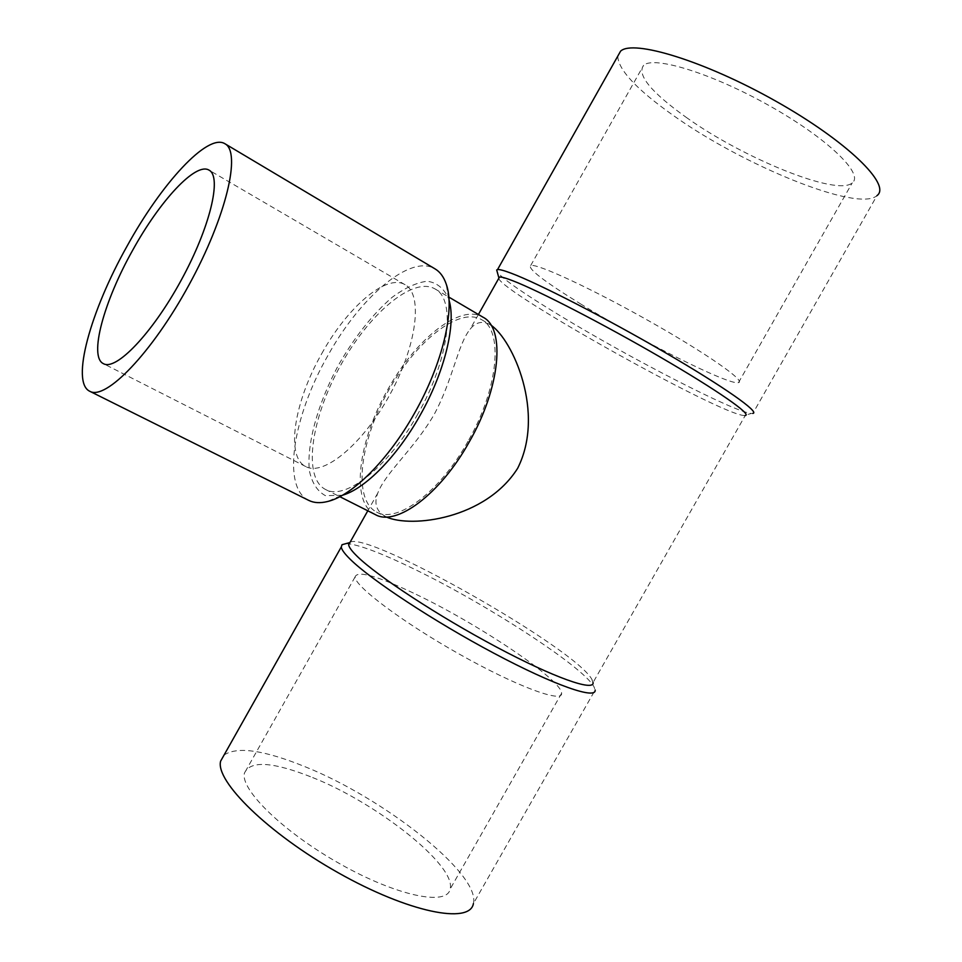 <?xml version="1.0" encoding="UTF-8"?>
<svg xmlns="http://www.w3.org/2000/svg" width="962" height="962" viewBox="0 0 962 962"><rect width="100%" height="100%" fill="white"/><g stroke="black" fill="none" stroke-linecap="round" stroke-linejoin="round"><path stroke-width="0.72" stroke-dasharray="4.81 3.61" d="M617.76 56.169C618.265 69.841 636.796 89.61 673.34 115.476C742.592 165.055 857.936 212.626 876.983 195.611L752.813 413.432L751.358 413.468C734.631 412.289 629.725 358.044 560.185 315.716C524.867 294.288 503.908 279.81 497.33 272.282M686.014 117.208C742.748 157.996 837.289 196.765 852.26 182.852C864.297 174.122 827.633 138.456 769.865 106C712.241 73.437 653.944 55.592 643.626 65.296C636.712 74.699 650.841 92.003 686.014 117.208M386.279 516.967L381.409 513.828C375.637 508.513 374.446 501.587 377.813 493.025C385.497 472.643 413.708 449.446 433.982 414.79C453.042 379.557 457.587 344.697 470.093 329.244C475.252 322.643 481.397 320.839 488.516 323.833L490.993 325.18M350.12 542.183C368.843 531.277 575.084 648.22 591.919 679.412L593.085 682.503L745.237 415.512L743.939 415.524L751.358 413.468M498.701 278.487C503.318 293.266 718.867 413.84 743.939 415.524M580.483 303.86C639.393 340.307 729.665 385.834 738.515 382.599C746.308 381.289 705.735 352.91 648.232 320.55C590.824 288.167 536.82 263.251 530.711 265.512C527.404 268.542 543.999 281.325 580.483 303.86M224.062 755.05C237.145 746.175 264.225 750.095 305.279 766.81C383.634 798.111 481 874.193 473.4 903.595L595.153 690.007L593.927 686.652C582.551 666.257 487.229 604.689 416.402 570.153C385.028 554.737 362.614 545.959 349.194 543.831M312.674 777.561C377.02 803.09 456.601 865.572 450.144 889.056C447.294 906.288 396.969 896.091 340.175 863.972C283.333 832.058 240.019 789.489 244.432 773.147C250.132 760.221 272.883 761.688 312.674 777.561M345.971 543.626L348.689 543.77M416.221 594.408C478.475 624.134 562.169 680.098 561.592 693.325C562.83 703.426 516.245 686.255 459.175 654.04C402.116 621.945 354.701 586.147 355.074 576.959C357.311 570.153 377.693 575.973 416.221 594.408M468.037 441.281C439.718 492.388 396.669 523.953 376.527 512.037C352.922 499.915 359.499 443.181 387.157 392.965C414.43 342.544 458.597 306.325 481.565 319.637C503.535 330.447 498.556 388.347 468.037 441.281M417.821 414.057C388.275 467.424 344.865 501.058 325.457 489.442C302.585 477.669 310.93 419.3 339.682 367.051C368.073 314.61 412.674 276.022 434.944 288.889C456.241 299.218 449.591 358.742 417.821 414.057M375.336 514.598C350.144 502.681 358.008 441.366 387.83 389.55C415.56 339.201 460.341 303.138 483.08 317.244M308.742 500.384C281.445 487.53 292.953 416.546 327.597 356.072C359.92 297.318 410.521 253.583 435.101 268.915M342.436 495.25L325.397 495.646C317.34 491.257 312.001 483.008 309.403 470.875C306.553 444.023 317.785 403.884 337.927 366.089C354.269 337.421 372.33 314.502 392.135 297.318C404.858 287.951 416.51 282.587 427.092 281.241C436.664 282.467 443.783 288.155 448.472 298.292L449.001 300.036M321.693 353.727C347.258 307.287 386.532 273.184 405.11 284.752C423.052 294.252 417.147 344.937 389.947 394.492C362.975 444.167 323.545 476.551 305.832 466.594C285.209 456.878 294.312 401.587 321.693 353.727M478.415 314.49L470.093 329.244M377.813 493.025L367.797 510.798M738.515 382.599L852.26 182.852M530.711 265.512L643.626 65.296M591.919 679.412L593.927 686.652M355.074 576.959L244.432 773.147M561.592 693.325L450.144 889.056M376.527 512.037L385.954 516.798M481.565 319.637L490.379 324.807M325.457 489.442L339.814 496.681M434.944 288.889L448.785 297.054M448.472 298.292L446.212 284.055M340.68 495.743L327.477 501.539M405.11 284.752L209.079 170.166M305.832 466.594L103.439 363.672"/><path stroke-width="1.44" d="M126.996 246.272C161.279 183.79 207.684 132.828 224.916 143.735C241.402 151.972 226.407 216.618 189.045 284.824C151.888 353.126 105.616 400.697 89.779 391.281C70.491 382.371 90.632 310.81 126.996 246.272M132.636 250.312C159.668 201.082 195.839 161.724 209.079 170.166C222.102 176.683 210.089 227.477 181.06 280.459C152.2 333.525 115.969 371.104 103.439 363.672C88.552 356.878 103.968 301.19 132.636 250.312M876.983 195.611C891.762 185.053 847.245 141.33 775.757 101.142C704.412 60.846 633.032 39.262 620.598 51.142L617.76 56.169M593.085 682.503C594.444 691.834 554.052 677.729 496.2 646.897C438.431 616.185 377.369 576.094 357.347 556.493C351.851 551.166 348.953 547.258 348.653 544.781L350.12 542.183M745.237 415.512C752.38 414.79 717.568 390.392 660.569 357.287C603.691 324.23 538.467 290.62 512.794 280.76C505.784 278.042 501.358 276.803 499.506 277.044L498.701 278.487M490.993 325.18C512.926 340.079 545.502 413.023 517.652 468.302C485.654 519.023 411.568 528.27 386.279 516.967M752.813 413.432C760.341 412.518 724.29 386.964 664.934 352.453C605.711 317.965 537.818 283.177 511.231 273.232C504.028 270.502 499.458 269.288 497.534 269.588L496.681 269.961L497.33 272.282M473.4 903.595C470.045 924.614 408.537 912.517 338.263 872.787C267.929 833.284 215.139 780.976 220.623 761.158L224.062 755.05M595.153 690.007C596.488 699.891 554.413 685.425 494.143 653.354C433.958 621.404 370.574 579.569 350.084 559.138C344.492 553.631 341.558 549.567 341.282 546.957L342.027 544.708L345.971 543.626M448.785 297.054L483.08 317.244C505.591 328.331 500.505 387.698 469.191 442.027C440.115 494.468 395.983 526.791 375.336 514.598L339.814 496.681M224.916 143.735L435.101 268.915C440.067 271.873 443.771 276.924 446.212 284.055C455.363 309.103 442.712 363.696 414.61 413.035C388.456 459.896 352.128 495.887 327.477 501.539C320.166 503.342 313.913 502.958 308.742 500.384L89.779 391.281M449.001 300.036C456.325 323.725 444.745 372.029 419.997 415.488C396.981 456.709 365.031 488.864 342.436 495.25M499.506 277.044L478.415 314.49M367.797 510.798L348.653 544.781M497.534 269.588L620.598 51.142M498.737 277.357L496.681 269.961M349.302 542.712L342.027 544.708M341.282 546.957L220.623 761.158"/></g></svg>
